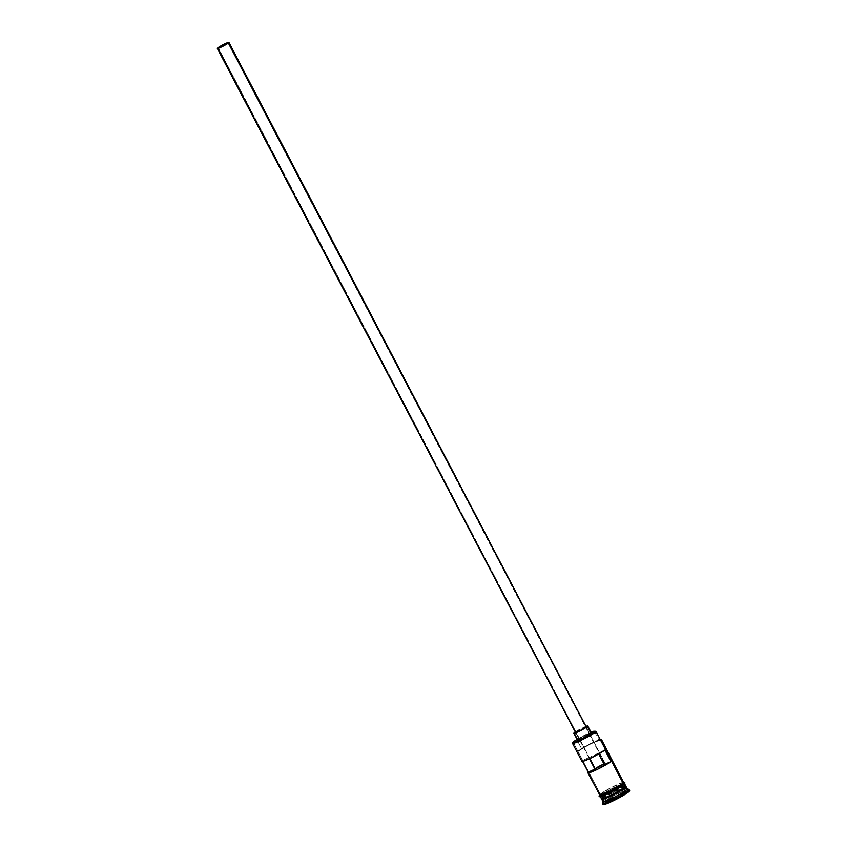 <?xml version="1.0" encoding="UTF-8"?>
<svg xmlns="http://www.w3.org/2000/svg" width="847" height="847" viewBox="0 0 847 847"><rect width="100%" height="100%" fill="white"/><g stroke="black" fill="none" stroke-linecap="round" stroke-linejoin="round"><path stroke-width="0.64" stroke-dasharray="4.24 3.18" d="M572.508 743.338A13.711 1.366 152.4 0 1 573.228 742.353L573.43 741.697L573.228 742.353A13.711 1.366 -27.6 0 0 572.508 743.179L572.731 742.491M603.604 764.163L605.298 763.75L228.034 43.123L604.98 764.163A5.876 0.582 -27.6 0 0 605.287 763.74A5.876 0.582 -27.6 0 0 603.996 764.015M589.84 758.563L218.441 48.141L589.84 758.563M586.6 726.588A6.532 0.646 -27.6 0 0 581.677 728.441A6.532 0.646 -27.6 0 0 575.367 732.168L217.69 47.993L575.367 732.168A6.532 0.646 -27.6 0 0 575.028 732.634M591.375 732.888A7.835 0.783 -27.6 0 0 585.457 735.122A7.835 0.783 -27.6 0 0 577.887 739.59L574.277 732.687L577.887 739.59A7.835 0.783 -27.6 0 0 577.485 740.151M625.552 786.397A13.457 1.334 -27.6 0 0 614.816 790.706A13.457 1.334 -27.6 0 0 602.598 798.001A13.457 1.334 -27.6 0 0 601.921 798.721M601.889 798.954A13.711 1.366 152.4 0 1 602.492 798.34A13.711 1.366 152.4 0 1 618.098 789.362A13.711 1.366 152.4 0 1 625.361 787.583M601.889 798.816A13.457 1.334 -27.6 0 0 601.889 798.965L601.772 798.732A13.457 1.334 152.4 0 1 602.471 797.768A13.457 1.334 152.4 0 1 614.689 790.484A13.457 1.334 152.4 0 1 625.435 786.164M602.471 797.768L602.471 797.768A13.457 1.334 152.4 0 1 615.462 790.092A13.457 1.334 152.4 0 1 625.615 786.27L624.959 786.927A13.711 1.366 -27.6 0 0 617.738 788.673A13.711 1.366 -27.6 0 0 602.132 797.641A13.711 1.366 -27.6 0 0 601.412 798.626M627.288 788.906A13.711 1.366 -27.6 0 0 616.944 792.813A13.711 1.366 -27.6 0 0 603.699 800.637L602.492 798.34L603.699 800.637L603.212 802.3A15.024 1.493 -27.6 0 0 602.429 803.21M599.485 795.217L602.704 792.443L611.238 787.541L600.332 794.19L573.228 742.353L573.546 741.591L573.228 742.353L600.332 794.19A13.711 1.366 -27.6 0 0 599.612 795.164L599.941 795.28M582.228 760.701L588.866 757.578L582.228 760.701L582.577 761.389L582.228 760.701A13.711 1.366 -27.6 0 0 581.91 761.305M623.826 784.629L623.805 784.587A13.711 1.366 152.4 0 1 610.56 792.411A13.711 1.366 152.4 0 1 600.216 796.318A13.711 1.366 152.4 0 1 600.936 795.344L602.132 797.641L600.936 795.344A13.711 1.366 152.4 0 1 601.381 794.973A13.711 1.366 152.4 0 1 611.735 788.758A13.711 1.366 152.4 0 1 622.746 783.803A13.711 1.366 152.4 0 1 624.525 783.613A13.711 1.366 152.4 0 1 623.805 784.587L623.826 784.629M628.919 789.362A15.024 1.493 -27.6 0 0 617.05 794.063A15.024 1.493 -27.6 0 0 603.212 802.3L603.816 803.454L603.212 802.3L603.699 800.637A13.711 1.366 -27.6 0 0 602.979 801.622M629.649 790.611A15.024 1.493 -27.6 0 0 618.321 794.888A15.024 1.493 -27.6 0 0 603.816 803.454A15.024 1.493 -27.6 0 0 603.032 804.523M588.866 757.578L589.47 758.743L588.866 757.578A5.876 0.582 -27.6 0 0 588.856 757.673L588.866 757.578M600.565 739.516L588.813 744.481L578.363 750.813L591.195 743.486L600.851 739.929M600.216 794.242A13.848 1.376 152.4 0 1 615.97 785.18A13.848 1.376 152.4 0 1 623.307 783.38M624.641 783.56L623.911 784.534A13.848 1.376 -27.6 0 0 616.574 786.334A13.848 1.376 -27.6 0 0 600.819 795.397L611.841 788.705L603.392 793.554L600.205 796.307L610.507 792.443L624.398 783.994L620.597 784.587L611.841 788.705L624.303 783.433M603.392 804.65L603.17 804.11M603.816 803.454L615.769 796.18L628.421 790.622M619.231 795.079L610.92 799.547L608.04 802.035L621.762 795.587L624.641 793.099L619.231 795.079L624.641 793.099L621.762 795.587L619.009 791.109L611.227 795.291L613.397 799.441L621.169 795.248L623.879 792.919L621.709 788.769L619.009 791.109L621.169 795.248L623.879 792.919L618.808 794.772L616.637 790.632L621.709 788.769L623.879 792.919L624.641 793.099L618.808 794.772L611.026 798.965L608.855 794.814L616.637 790.632L619.231 795.079L611.026 798.965L608.326 801.294L606.156 797.143L608.855 794.814L610.92 799.547L619.231 795.079M603.212 802.3A15.024 1.493 152.4 0 1 617.717 793.734A15.024 1.493 152.4 0 1 629.046 789.457M602.492 798.34A13.711 1.366 152.4 0 1 613.98 791.405A13.711 1.366 152.4 0 1 625.393 786.524M625.52 786.387A13.457 1.334 -27.6 0 0 614.721 790.759A13.457 1.334 -27.6 0 0 602.598 798.001M625.721 785.91A13.711 1.366 -27.6 0 0 615.377 789.817A13.711 1.366 -27.6 0 0 602.132 797.641M604.059 795.397L605.986 794.581M610.486 792.464L612.9 791.236M621.423 786.334L622.863 785.349M622.799 782.469L611.238 787.551L620.068 783.38L624.038 782.406M599.74 794.782L600.332 794.19A13.711 1.366 -27.6 0 1 613.567 786.365A13.711 1.366 -27.6 0 1 623.921 782.459L623.583 782.342M600.819 739.537L601.518 739.749A13.711 1.366 -27.6 0 0 590.687 744.047A13.711 1.366 -27.6 0 0 578.046 751.575A13.711 1.366 152.4 0 1 591.291 743.751A13.711 1.366 152.4 0 1 601.635 739.844M603.699 800.637A13.711 1.366 152.4 0 1 616.341 793.12A13.711 1.366 152.4 0 1 627.161 788.822L627.256 788.853M594.403 731.406L599.21 740.585A7.835 0.783 -27.6 0 0 599.221 740.617A11.233 1.112 -27.6 0 0 599.2 740.532A11.233 1.112 -27.6 0 0 592.445 742.893A11.233 1.112 -27.6 0 0 581.656 748.843L576.839 739.622L581.656 748.843A7.835 0.783 -27.6 0 1 578.363 750.813A13.192 1.313 152.4 0 1 589.427 744.164A13.192 1.313 152.4 0 1 600.258 739.547M578.046 751.575L578.363 750.813L578.046 751.575M600.608 740.225A13.192 1.313 152.4 0 1 600.343 740.469L600.915 740.818L600.343 740.469A7.835 0.783 -27.6 0 1 599.221 740.617M577.114 739.442A11.233 1.112 152.4 0 1 591.005 732.179M591.608 731.935L576.839 739.622M577.887 739.59L590.73 732.899M604.98 764.163A5.876 0.582 152.4 0 1 604.324 764.661A5.876 0.582 -27.6 0 0 604.98 764.163M604.949 750.019L588.866 757.684A5.876 0.582 -27.6 0 0 592.604 756.339A5.876 0.582 -27.6 0 0 598.31 753.142L604.949 750.019M598.734 753.957L598.31 753.142L598.734 753.957M586.42 726.197L574.869 732.221A7.835 0.783 152.4 0 1 586.399 726.207M574.869 732.221L574.277 732.687M575.367 732.168L586.071 726.588M611.227 795.291L606.156 797.143L608.326 801.294L613.397 799.441L611.227 795.291L606.156 797.143L608.855 794.814L621.709 788.769L619.009 791.109L611.227 795.291M621.169 795.248L621.762 795.587L613.45 800.055L613.397 799.441L621.169 795.248M613.397 799.441L613.45 800.055L608.04 802.035L608.326 801.294L613.397 799.441M608.326 801.294L611.026 798.965L608.326 801.294M605.287 763.74L228.341 42.71M625.774 786.535L618.786 789.044C611.354 792.591 605.944 795.682 602.545 798.308L601.899 799.017M623.794 782.215L610.973 787.668L599.485 794.92M594.382 731.321L599.2 740.532M601.772 798.732L608.718 796.18C616.15 792.633 621.56 789.552 624.959 786.927M588.856 757.673L217.923 48.152"/><path stroke-width="1.27" d="M572.731 742.491L572.508 743.179A13.711 1.366 -27.6 0 0 582.26 739.727A13.711 1.366 -27.6 0 0 596.097 731.607L595.42 731.353A13.192 1.313 152.4 0 1 582.111 739.166A13.192 1.313 152.4 0 1 572.731 742.491A13.192 1.313 152.4 0 1 573.43 741.697L572.731 742.618L573.811 742.618L580.417 739.982L595.42 731.353L596.097 731.607L595.526 731.257A13.192 1.313 152.4 0 1 595.42 731.353A13.192 1.313 -27.6 0 0 595.526 731.257A7.835 0.783 152.4 0 1 594.403 731.406A7.835 0.783 152.4 0 1 594.393 731.363L590.486 732.39M603.996 764.015A5.876 0.582 -27.6 0 0 595.176 768.769L589.84 758.563L595.176 768.769L604.292 763.909M218.23 47.739A5.876 0.582 152.4 0 1 223.904 44.383A5.876 0.582 152.4 0 1 228.341 42.71A5.876 0.582 152.4 0 1 228.034 43.123L217.923 48.152L223.926 44.372L228.034 43.123A5.876 0.582 152.4 0 1 222.359 46.479A5.876 0.582 152.4 0 1 217.923 48.152A5.876 0.582 152.4 0 1 218.23 47.739L218.23 47.739M586.262 727.044L228.574 42.869A6.532 0.646 152.4 0 1 222.274 46.596A6.532 0.646 152.4 0 1 217.34 48.459A6.532 0.646 152.4 0 1 217.69 47.993A6.532 0.646 152.4 0 1 223.989 44.266A6.532 0.646 152.4 0 1 228.923 42.403A6.532 0.646 152.4 0 1 228.574 42.869L586.262 727.044L579.93 730.792L575.018 732.634A6.532 0.646 -27.6 0 0 579.951 730.77A6.532 0.646 -27.6 0 0 586.262 727.044A6.532 0.646 -27.6 0 0 586.6 726.588L586.262 727.044M573.864 733.237L577.485 740.151A7.835 0.783 -27.6 0 0 583.392 737.917A7.835 0.783 -27.6 0 0 590.962 733.449L587.352 726.535A7.835 0.783 152.4 0 1 579.782 731.014A7.835 0.783 152.4 0 1 573.864 733.237A7.835 0.783 152.4 0 1 574.277 732.687A7.835 0.783 152.4 0 1 574.827 732.253L574.054 733.301L577.199 732.221L587.352 726.535L590.962 733.449L582.048 738.573L578.12 740.14L577.474 740.14L577.887 739.59M625.742 786.535L625.615 786.27A13.457 1.334 152.4 0 1 624.906 787.223L625.361 787.583A13.711 1.366 152.4 0 1 612.148 795.397A13.711 1.366 152.4 0 1 601.783 799.314L602.979 801.622A13.711 1.366 -27.6 0 0 613.334 797.715A13.711 1.366 -27.6 0 0 626.568 789.88A13.711 1.366 152.4 0 1 612.73 798.012A13.711 1.366 152.4 0 1 602.979 801.463L602.429 803.21A15.024 1.493 -27.6 0 0 613.101 799.42A15.024 1.493 -27.6 0 0 628.262 790.526L626.568 789.88L624.906 787.223A13.457 1.334 152.4 0 1 611.936 794.888A13.457 1.334 152.4 0 1 601.772 798.732L601.889 798.965A13.457 1.334 -27.6 0 0 612.042 795.132A13.457 1.334 -27.6 0 0 625.033 787.456A13.457 1.334 -27.6 0 0 625.732 786.492A13.711 1.366 152.4 0 1 626.081 786.609A13.711 1.366 152.4 0 1 625.361 787.583A13.711 1.366 152.4 0 1 612.127 795.407A13.711 1.366 152.4 0 1 601.772 799.314A13.711 1.366 152.4 0 1 601.889 798.954M602.979 801.463A13.711 1.366 152.4 0 1 603.699 800.637M599.74 794.782L599.602 795.153A13.711 1.366 -27.6 0 0 609.956 791.267A13.711 1.366 -27.6 0 0 623.201 783.433L596.097 731.607A13.711 1.366 152.4 0 1 582.863 739.431A13.711 1.366 152.4 0 1 572.508 743.338L581.91 761.305A13.711 1.366 -27.6 0 0 591.566 757.737A13.711 1.366 -27.6 0 0 604.949 750.019L610.962 761.538A13.711 1.366 152.4 0 1 597.59 769.256A13.711 1.366 152.4 0 1 587.924 772.824A13.711 1.366 152.4 0 1 588.242 772.22L582.577 761.389L588.242 772.22L594.88 769.097L588.242 772.22L588.496 772.919L598.056 769.034L610.962 761.538L604.324 764.661L610.962 761.538L604.949 750.019L589.893 758.541L583.339 761.209L581.995 761.379L582.228 760.701M600.216 796.318L601.412 798.626A13.711 1.366 -27.6 0 0 611.767 794.719A13.711 1.366 -27.6 0 0 625.001 786.895L623.826 784.629L625.001 786.895A13.711 1.366 -27.6 0 0 625.721 785.91L624.525 783.613M602.429 803.369L603.032 804.523A15.024 1.493 -27.6 0 0 614.361 800.246A15.024 1.493 -27.6 0 0 628.866 791.68L628.262 790.526A15.024 1.493 152.4 0 1 613.757 799.102A15.024 1.493 152.4 0 1 602.429 803.369A15.024 1.493 152.4 0 1 603.212 802.3M600.227 796L600.819 795.397A13.848 1.376 -27.6 0 0 608.157 793.597A13.848 1.376 -27.6 0 0 623.911 784.534A0.656 0.603 -130.8 0 0 624.112 783.634A0.656 0.603 -130.8 0 0 623.307 783.38A13.848 1.376 152.4 0 1 610.158 791.183A13.848 1.376 152.4 0 1 599.528 795.269M589.47 758.743L594.88 769.097A5.876 0.582 152.4 0 1 595.176 768.769A5.876 0.582 -27.6 0 0 594.88 769.097L589.47 758.743M600.343 740.469L600.925 739.611L599.782 739.653M623.699 782.279L623.307 783.38A0.656 0.603 49.2 0 1 624.038 784.449A0.656 0.603 49.2 0 1 623.127 784.322A0.656 0.603 49.2 0 1 623.244 783.422M628.421 790.622L629.66 790.622L628.866 791.68L619.506 797.567L609.417 802.575L603.022 804.512M603.17 804.11L603.816 803.454M628.866 791.68A15.024 1.493 -27.6 0 0 629.649 790.611L629.046 789.457A15.024 1.493 152.4 0 1 628.262 790.526L628.866 791.68M625.361 787.583L626.568 789.88A13.711 1.366 -27.6 0 0 627.288 788.906L626.081 786.609M600.089 796.371L604.059 795.397M605.986 794.581L610.486 792.464M612.9 791.236L621.423 786.334M622.863 785.349L623.911 784.534M623.307 783.38L607.553 792.443L601.857 794.846L599.623 794.846M587.924 772.824L599.941 795.28L612.286 790.071L623.794 782.84L601.635 739.844A13.711 1.366 152.4 0 1 600.915 740.818L623.201 783.433A13.711 1.366 -27.6 0 0 623.921 782.459M623.583 782.342L622.799 782.469M628.262 790.526A15.024 1.493 -27.6 0 0 628.919 789.362L627.161 788.822A13.711 1.366 152.4 0 1 626.568 789.88L628.262 790.526M577.898 738.933L576.839 739.622A7.835 0.783 152.4 0 1 573.546 741.591A13.192 1.313 -27.6 0 0 573.43 741.697A13.192 1.313 152.4 0 1 573.546 741.591L576.839 739.622A11.233 1.112 152.4 0 1 577.114 739.442M600.258 739.547A13.192 1.313 152.4 0 1 600.819 739.537L601.518 739.749A13.711 1.366 -27.6 0 1 600.915 740.818L596.097 731.607L594.393 731.363A11.233 1.112 152.4 0 0 594.382 731.321A11.233 1.112 152.4 0 0 591.005 732.179M591.375 732.899L590.962 733.449A7.835 0.783 -27.6 0 0 591.375 732.888L587.754 725.974A7.835 0.783 152.4 0 1 587.352 726.535L587.564 725.911L585.51 726.535M624.906 787.223A13.457 1.334 152.4 0 1 612.688 794.518A13.457 1.334 152.4 0 1 601.952 798.827M602.132 797.641A13.711 1.366 -27.6 0 0 609.406 795.862A13.711 1.366 -27.6 0 0 625.001 786.895M602.069 799.06A13.457 1.334 -27.6 0 0 612.804 794.751A13.457 1.334 -27.6 0 0 625.033 787.456M604.324 764.661L598.734 753.957L604.324 764.661M586.399 726.207A7.835 0.783 152.4 0 1 587.754 725.974M586.071 726.588L228.923 42.403L222.877 44.827L217.34 48.448L223.386 46.034L228.923 42.414M217.34 48.459L575.367 732.168M600.819 739.537A13.192 1.313 152.4 0 1 600.608 740.225M600.1 794.327C598.861 795.82 598.755 796.561 599.771 796.529C599.274 797.271 602.365 796.159 609.057 793.173L624.038 784.46L625.001 782.946L623.794 782.215M601.889 798.965L602.545 798.308"/></g></svg>
